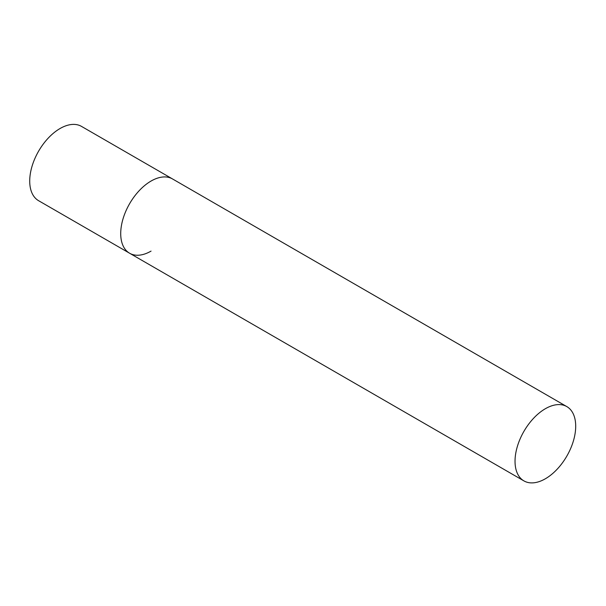 <?xml version="1.0" encoding="UTF-8"?>
<svg xmlns="http://www.w3.org/2000/svg" width="606" height="606" viewBox="0 0 606 606"><rect width="100%" height="100%" fill="white"/><g stroke="black" fill="none" stroke-linecap="round" stroke-linejoin="round"><path stroke-width="0.91" d="M151.046 251.111A42.897 24.763 -60 0 1 129.601 253.232A42.897 24.763 -60 0 1 123.026 218.864A42.897 24.763 -60 0 1 151.046 181.058A42.897 24.763 -60 0 1 172.498 178.937A42.897 24.763 120 0 0 139.441 190.428A42.897 24.763 120 0 0 120.715 233.598A42.897 24.763 120 0 0 129.601 253.232L38.602 200.7A42.897 24.763 -60 0 1 32.027 166.324A42.897 24.763 -60 0 1 60.047 128.525A42.897 24.763 -60 0 1 81.499 126.396L566.815 406.596A42.897 24.763 120 0 0 533.757 418.087A42.897 24.763 120 0 0 515.032 461.257A42.897 24.763 120 0 0 523.917 480.891A42.897 24.763 120 0 0 556.975 469.4A42.897 24.763 120 0 0 575.7 426.23A42.897 24.763 120 0 0 566.815 406.596M129.601 253.232L523.917 480.891"/></g></svg>
